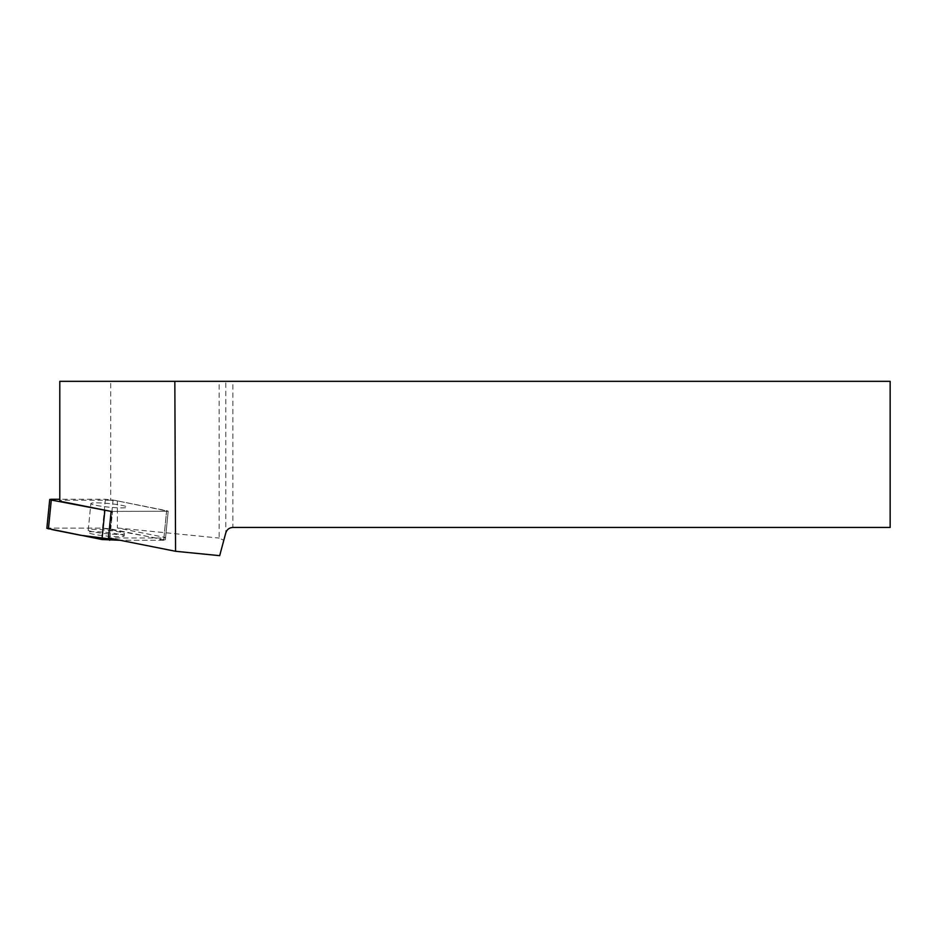 <?xml version="1.0" encoding="UTF-8"?>
<svg xmlns="http://www.w3.org/2000/svg" width="937" height="937" viewBox="0 0 937 937"><rect width="100%" height="100%" fill="white"/><g stroke="black" fill="none" stroke-linecap="round" stroke-linejoin="round"><path stroke-width="0.7" stroke-dasharray="4.68 3.51" d="M88.23 530.108A18.178 1.792 5.7 0 0 106.139 533.692A18.178 1.792 5.7 0 0 124.41 533.703A18.178 1.792 5.7 0 0 106.408 530.119A18.178 1.792 5.7 0 0 88.23 530.108L90.866 503.556A18.178 1.792 -174.3 0 1 90.866 503.556A18.178 1.792 -174.3 0 1 109.137 503.579A18.178 1.792 -174.3 0 1 127.045 507.151A18.178 1.792 -174.3 0 1 108.821 507.14A18.178 1.792 -174.3 0 1 90.866 503.567A18.178 1.792 5.7 0 0 108.774 507.14A18.178 1.792 5.7 0 0 127.045 507.151A18.178 1.792 5.7 0 0 109.043 503.567A18.178 1.792 5.7 0 0 90.866 503.556L87.996 532.403A18.178 1.792 -174.3 0 1 87.996 532.403A18.178 1.792 -174.3 0 1 106.268 532.415A18.178 1.792 -174.3 0 1 124.176 535.999A18.178 1.792 -174.3 0 1 105.951 535.987A18.178 1.792 -174.3 0 1 87.996 532.415M108.481 537.955L109.875 537.99L112.522 511.438L111.128 511.403L168.191 511.215L113.084 500.03L105.389 499.28L59.792 499.28M163.717 540.286L120.217 540.286L161.34 540.286L158.517 538.482L102.508 528.117L48.501 528.117L102.531 528.117L110.215 528.878L165.322 540.063L163.717 540.286L166.587 511.438L163.94 537.99L109.875 537.99M46.85 528.339L48.466 528.117L51.324 499.28M163.94 537.99L165.556 537.768L163.987 537.229L117.371 527.964L117.371 500.885L110.707 500.229L110.707 381.336L59.839 381.336L59.792 501.201M110.707 500.229L59.839 500.229M219.141 381.336L225.794 381.336L225.794 532.872L223.802 540.274L219.141 538.072L219.141 381.336L110.707 381.336M232.88 381.336L890.15 381.336L890.15 527.437L232.88 527.437L232.88 381.336L225.794 381.336M117.371 527.964L219.141 538.072M219.68 555.664L223.802 540.274M225.794 532.872C226.93 529.475 229.296 527.66 232.88 527.437M109.852 538.225L112.522 511.438L168.191 511.215L165.322 540.063M124.41 533.703A18.178 1.792 5.7 0 0 124.41 533.692L124.176 535.999M163.987 537.229L166.622 510.677L168.191 511.215L165.556 537.768M163.752 539.525L166.622 510.677L117.371 500.885M105.389 499.28L102.531 528.117M110.215 528.878L113.084 500.03"/><path stroke-width="1.41" d="M59.792 499.28L51.324 499.28L49.72 499.491L51.289 500.03L111.128 511.403L59.792 501.201L59.792 381.336L890.15 381.336L890.15 527.437L232.88 527.437C229.296 527.66 226.93 529.475 225.794 532.872L219.68 555.664L175.57 551.284L174.832 381.336M48.501 528.117L51.91 529.569L80.406 535.238L120.217 540.286L101.969 539.525L46.85 528.339L49.72 499.491M175.57 551.284L108.481 537.955L111.128 511.403M109.852 538.225L109.652 540.286M51.289 500.03L48.419 528.878M101.969 539.525L104.827 510.677"/></g></svg>
